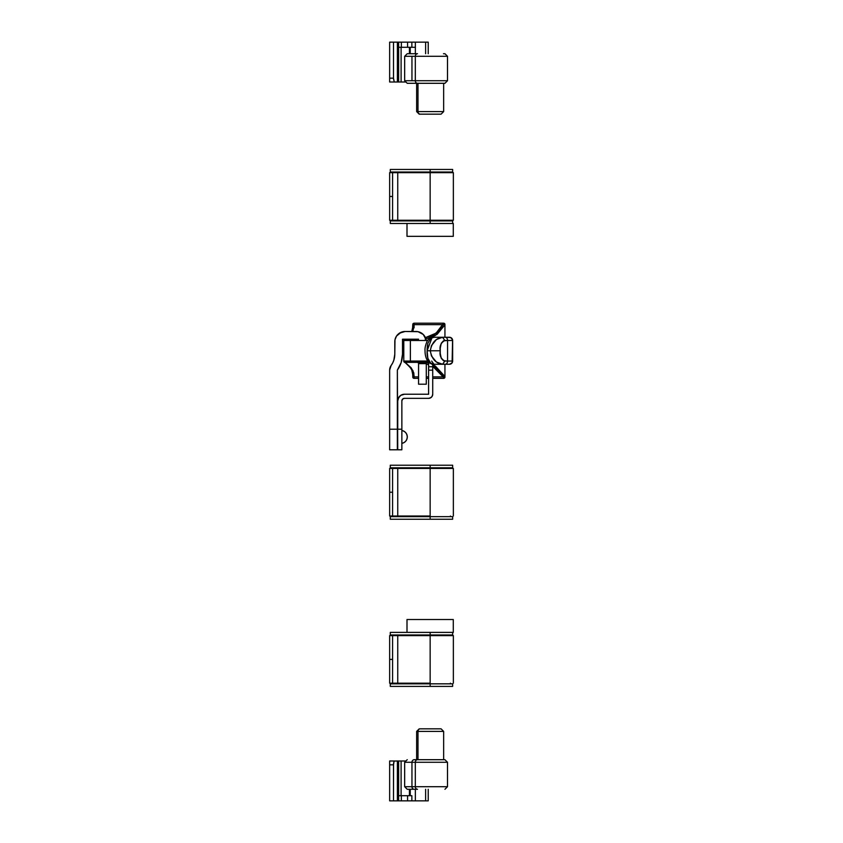 <?xml version="1.0" encoding="UTF-8"?>
<svg xmlns="http://www.w3.org/2000/svg" width="843" height="843" viewBox="0 0 843 843"><rect width="100%" height="100%" fill="white"/><g stroke="black" fill="none" stroke-linecap="round" stroke-linejoin="round"><path stroke-width="1.26" d="M412.522 371.868L412.785 375.894A1.286 0.991 0 0 0 414.071 376.884L414.071 378.338L414.071 376.884L418.571 376.884L414.071 376.884L413.797 372.933L411.268 367.906L405.072 362.342L428.95 362.342L405.177 362.342M405.072 339.202L411.289 339.202A1.286 0.906 90 0 0 410.372 340.488L427.791 340.488L403.786 340.488L403.786 361.141A1.286 1.286 0 0 0 405.072 362.427A1.286 1.286 180 0 1 403.786 361.141L410.372 361.057L410.372 340.488A1.286 0.906 -90 0 1 411.289 339.202L405.072 339.202A1.286 1.286 0 0 0 403.786 340.488L403.786 361.057A1.286 1.286 0 0 0 405.072 362.342A1.286 1.286 0 0 1 403.786 361.057L410.372 361.057L410.372 340.488L403.786 340.488A1.286 1.286 0 0 1 405.072 339.202M411.784 331.489A1.286 1.085 28.5 0 1 412.901 330.993L414.071 324.66L443.165 324.66L439.382 330.245L434.282 334.323L425.42 337.632L436.084 333.154L443.65 323.206L414.071 323.206L414.071 324.66L443.165 324.66A1.286 0.948 26.1 0 1 444.366 325.661L435.346 335.503L425.22 339.128M432.269 364.513L435.367 366.052L444.366 375.894A1.286 0.948 153.9 0 1 443.165 376.884L443.65 378.338L432.722 378.338L443.65 378.338L443.165 376.884L432.722 366.389L439.382 371.31L443.165 376.884L432.722 376.884L443.165 376.884A1.286 0.948 -26.1 0 0 444.366 375.894L444.935 376.526L444.935 364.271L444.925 376.716L432.722 364.703M428.602 376.884L426.295 376.884L428.602 376.884M427.917 364.555L426.295 364.113L427.917 364.555M418.571 362.775L417.285 362.406A1.286 1.286 0 0 0 417.685 362.342A1.286 1.286 180 0 1 417.285 362.406L419.097 362.869M411.784 331.478A1.286 1.085 -151.5 0 1 412.901 330.993L414.071 325.914L414.071 327.843L414.071 323.206A1.286 1.286 0 0 0 412.785 324.492L412.522 329.676M412.785 375.894L412.785 377.053A1.286 1.286 180 0 0 414.071 378.338L418.571 378.338L414.071 378.338L412.785 377.053L412.785 375.894A1.286 0.991 180 0 0 414.071 376.884L414.071 375.63A1.286 1.022 180 0 1 412.785 374.619L412.785 375.894M403.786 340.414L403.786 340.414A1.286 1.286 -0 0 1 404.64 339.202A1.286 1.286 180 0 0 403.786 340.414L404.461 339.202M427.791 361.057L410.372 361.057A1.286 0.906 90 0 0 411.289 362.342A1.286 0.906 -90 0 1 410.372 361.057L427.791 361.057M425.905 338.981L437.022 334.429L444.925 324.84L444.935 337.274L444.935 325.019L444.366 325.661A1.286 0.948 -153.9 0 0 443.165 324.66L444.103 323.838L443.65 323.206L414.071 323.206L412.785 324.492L412.785 326.936A1.286 1.022 0 0 1 414.071 325.914A1.286 1.022 180 0 0 412.785 326.936L411.774 331.499M426.295 362.648L428.602 363.238L426.295 362.648M444.935 377.053L444.935 377.053A1.286 1.286 180 0 1 443.65 378.338L444.935 377.053M444.935 325.019L444.935 324.492A1.286 1.286 0 0 0 443.65 323.206L444.935 325.019M452.649 361.057A3.214 3.214 0 0 1 449.435 364.271A3.214 3.214 0 0 0 452.649 361.057L444.841 361.057L442.564 364.271L433.924 364.271L431.658 361.057L433.924 364.271C427.043 364.324 424.935 356.146 425.041 350.772C424.788 348.465 425.367 345.588 426.779 342.132C427.485 339.518 429.867 337.895 433.924 337.274L442.564 337.274L433.924 337.274L430.699 338.296L427.854 343.27L427.106 350.772L427.854 358.275L430.699 363.249L433.924 364.271L449.435 364.271L452.111 362.848L452.586 339.855L450.668 337.516L445.294 337.274L449.435 337.274A3.214 3.214 0 0 1 452.649 340.488L447.57 340.488L447.57 361.057L443.439 360.699L441.279 358.317L440.246 353.47L440.246 348.085L441.279 343.238L443.439 340.846L447.57 340.488L447.57 361.057L452.649 361.057L452.649 340.488A3.214 3.214 0 0 0 449.435 337.274M427.475 344.861L427.074 349.487M427.074 352.058L427.475 356.684M442.564 337.274L445.294 337.274L442.564 337.274C435.873 338.106 431.785 342.606 430.288 350.772L431.447 345.609L436.4 339.55L442.564 337.274L444.841 340.488L442.564 337.274M433.924 364.271C429.055 363.449 426.79 358.939 427.106 350.772C424.408 350.772 424.408 350.772 427.106 350.772L430.288 350.772L427.106 350.772C424.408 350.772 424.408 350.772 427.106 350.772L432.048 337.579M431.447 355.936L430.288 350.772C431.785 358.949 435.884 363.449 442.564 364.271L436.4 362.005L431.447 355.936M426.295 378.338L428.602 378.338L426.295 378.338M452.649 340.488L447.57 340.488A3.214 2.276 -90 0 0 445.294 337.274A3.214 2.276 90 0 1 447.57 340.488L444.841 340.488C440.889 342.722 439.372 346.157 440.288 350.772L430.288 350.772L440.288 350.772C439.372 355.388 440.889 358.823 444.841 361.057L442.564 364.271L445.294 364.271A3.214 2.276 -90 0 0 447.57 361.057A3.214 2.276 90 0 1 445.294 364.271L449.435 364.271M443.65 377.822L444.925 376.716L443.65 377.822M444.925 324.84L444.103 323.838L444.925 324.84M414.071 324.66A1.286 0.991 180 0 0 412.785 325.661A1.286 0.991 0 0 1 414.071 324.66M403.786 361.141L410.235 367.506L411.774 370.045L412.785 374.619A1.286 1.022 0 0 0 414.071 375.63L412.901 370.551A1.286 1.085 151.5 0 1 411.784 370.066A1.286 1.085 -28.5 0 0 412.901 370.551L405.989 363.006A1.286 1.222 115.3 0 1 405.42 362.89A1.286 1.222 -64.7 0 0 405.989 363.006L405.072 362.342M426.094 339.761L423.281 334.502L418.012 331.678L405.072 331.489L401.131 332.268L396.516 336.062L394.988 339.761L394.787 354.208A19.294 19.294 0 0 1 391.11 365.535L389.645 370.066L389.645 449.793L397.359 449.793L397.359 370.066L401.184 362.543L402.501 354.208A27.008 27.008 0 0 1 397.359 370.066L399.561 366.452M402.501 354.208L402.501 339.202L418.571 339.202L402.501 339.202L402.501 354.208M418.571 362.342L418.571 384.208L426.295 384.208L426.295 362.342L426.295 363.628L418.571 363.628L426.295 363.628L426.295 384.208L418.571 384.208L418.571 362.342M394.545 357.221L393.839 360.161L394.787 354.208L394.787 341.773A10.285 10.285 0 0 1 405.072 331.489L415.999 331.489A10.285 10.285 0 0 1 425.968 339.202M397.359 370.066L397.738 449.793L401.858 449.793L401.858 429.213L397.738 429.213L397.738 400.92L397.359 449.793L389.645 449.793L389.645 429.213L397.359 429.213L389.645 429.213L389.645 370.066A7.713 7.713 0 0 1 391.11 365.535L392.69 362.954L391.11 365.535M393.839 360.161L392.69 362.954L393.839 360.161M425.504 337.832L423.281 334.502L419.94 332.268M405.072 331.489L399.361 333.217L396.516 336.062L394.988 339.761M401.184 362.543L402.164 358.423M430.889 397.664L428.602 398.349L404.429 398.349L428.602 398.349A4.12 4.12 0 0 0 432.722 394.239L432.722 364.187L432.722 366.726L428.602 366.726L428.602 394.239L404.429 394.239L428.602 394.239L428.602 370.151L432.722 370.151L432.722 394.239L432.027 396.526L430.183 398.044M401.911 400.425L401.858 400.92A2.571 2.571 0 0 1 404.429 398.349L402.606 399.108L401.858 400.92L401.858 429.213L401.858 400.92M398.254 398.37L400.71 395.367L404.429 394.239A6.691 6.691 0 0 0 397.738 400.92L398.865 397.211M428.602 362.227L428.602 366.726L432.722 366.726L432.722 370.151L428.602 370.151L428.602 362.342M397.359 429.213L397.738 449.793L401.858 449.793L401.858 429.213L397.738 429.213M407.253 436.927C407.011 440.383 405.209 442.522 401.858 443.365A6.523 6.523 0 0 0 401.858 430.499C405.209 431.342 407.011 433.481 407.253 436.927M430.151 516.011L397.738 516.011L397.738 468.434L430.151 468.434L430.151 516.011L392.596 516.011L392.596 468.434L397.738 468.434L397.738 516.011L389.645 516.011L392.596 516.011L392.596 492.228L389.645 492.228L389.645 516.011L389.645 492.228L392.596 492.228L392.596 468.434L389.645 468.434L389.645 492.228L389.645 468.434L430.151 468.434L430.151 519.235L390.288 519.235L390.288 516.664L390.288 519.235L452.649 519.235L430.151 519.235L430.151 516.664L390.288 516.664L452.649 516.664L430.151 516.664L430.151 516.011M453.355 468.434L430.151 468.434L453.355 468.434L453.355 516.011M450.404 467.791L450.404 468.434L450.404 467.791M450.404 516.011L450.404 516.664L450.404 516.011M390.288 465.22L390.288 468.434L390.288 465.22L430.151 465.22L430.151 467.791L452.649 467.791L390.288 467.791L430.151 467.791L430.151 465.22L390.288 465.22M390.288 516.011L390.288 516.664L390.288 516.011M452.649 465.22L430.151 465.22L452.649 465.22L452.649 467.791M452.649 223.469L452.649 220.898L430.151 220.898L430.151 220.255L453.355 220.255L397.738 220.255L397.738 172.667L430.151 172.667L430.151 220.255L392.596 220.255L392.596 172.667L397.738 172.667L397.738 220.255L389.645 220.255L392.596 220.255L392.596 196.461L389.645 196.461L389.645 220.255L389.645 196.461L392.596 196.461L392.596 172.667L389.645 172.667L389.645 196.461L389.645 172.667L430.151 172.667L430.151 223.469L390.288 223.469L390.288 220.898L390.288 223.469L423.428 223.469M453.355 172.667L430.151 172.667L453.355 172.667L453.355 220.255M450.404 172.025L450.404 172.667L450.404 172.025M450.404 220.255L450.404 220.898L450.404 220.255M390.288 169.454L390.288 172.667L390.288 169.454L430.151 169.454L430.151 172.025L452.649 172.025L390.288 172.025L430.151 172.025L430.151 169.454L390.288 169.454M452.649 220.898L390.288 220.898L390.288 220.255L390.288 220.898L430.151 220.898L430.151 223.469L453.292 223.469L407 223.469L407 236.325L453.292 236.325L453.292 223.469L453.292 236.325L407 236.325L407 223.469M452.649 169.454L430.151 169.454L452.649 169.454L452.649 172.025M430.151 683.188L397.738 683.188L397.738 635.611L430.151 635.611L430.151 683.188L392.596 683.188L392.596 635.611L397.738 635.611L397.738 683.188L389.645 683.188L392.596 683.188L392.596 659.395L389.645 659.395L389.645 683.188L389.645 659.395L392.596 659.395L392.596 635.611L389.645 635.611L389.645 659.395L389.645 635.611L430.151 635.611L430.151 686.402L390.288 686.402L390.288 683.831L390.288 686.402L452.649 686.402L430.151 686.402L430.151 683.831L390.288 683.831L452.649 683.831L430.151 683.831L430.151 683.188M453.355 635.611L430.151 635.611L453.355 635.611L453.355 683.188M450.404 634.969L450.404 635.611L450.404 634.969M450.404 683.188L450.404 683.831L450.404 683.188M390.288 632.398L390.288 635.611L390.288 632.398L430.151 632.398L430.151 634.969L452.649 634.969L390.288 634.969L430.151 634.969L430.151 632.398L390.288 632.398M390.288 683.188L390.288 683.831L390.288 683.188M407 632.398L407 619.531L407 632.398L453.292 632.398L453.292 619.531L407 619.531L453.292 619.531L453.292 632.398L423.428 632.398M425.631 53.72L425.631 42.15L415.346 42.15L415.346 53.72L415.346 42.15L428.223 42.15L428.223 53.72L428.223 42.15L425.631 42.15L425.631 53.72M415.346 47.292L411.858 47.292L411.858 42.15L415.346 42.15M415.42 47.292L401.363 47.292L401.363 42.15L398.644 42.15L398.644 82.013L397.39 82.013L397.39 42.15L398.644 42.15L389.645 42.15L393.502 42.15L393.502 78.157L389.645 78.157L389.645 42.15L389.645 82.013L394.271 82.013L393.512 78.905L393.502 42.15L397.39 42.15L397.39 82.013L394.271 82.013L398.644 82.013L398.644 42.15L415.42 42.15M398.307 82.013L405.578 82.013M410.235 53.72L410.235 47.292L410.235 53.72M407.306 53.72L409.435 53.72L409.445 47.292L409.445 53.72L417.506 53.72A2.571 2.202 90 0 0 415.314 56.291L445.778 56.291M405.009 82.013L401.099 82.013L401.099 47.292L401.099 82.013M401.363 47.292L398.644 47.292L401.363 47.292L401.363 42.15L411.858 42.15L411.858 47.292L407.569 47.292L407.569 42.15L407.569 47.292L401.363 47.292M393.502 78.157L389.645 78.157L389.645 82.013L394.271 82.013L393.502 78.157M410.235 795.708L410.235 789.28L410.235 795.708M398.644 760.987L398.644 800.85L401.363 800.85L397.39 800.85L397.39 760.987L398.644 760.987L394.124 761.06L393.502 764.843L389.645 764.843L389.645 760.987L394.271 760.987L389.645 760.987L389.645 800.85L393.502 800.85L389.645 800.85L389.645 764.843L393.502 764.843L393.502 800.85L393.555 763.368L394.124 761.06L397.39 760.987L397.39 800.85L393.502 800.85L398.644 800.85L398.644 760.987L405.578 760.987M428.223 789.28L428.223 800.85L425.631 800.85L425.631 789.28L425.631 800.85L428.223 800.85L428.223 789.28M398.307 760.987L405.009 760.987M415.346 789.28L415.346 800.85L411.858 800.85L411.858 795.708L407.569 795.708L407.569 800.85L407.569 795.708L401.363 795.708L411.858 795.708L411.858 800.85L401.363 800.85L401.363 795.708L398.644 795.708L401.363 795.708L401.363 800.85L415.588 800.85M415.346 800.85L425.631 800.85L415.346 800.85M401.099 795.708L401.099 760.987L401.099 795.708M409.445 789.28L409.445 795.708L409.445 789.28M440.731 728.837L420.309 728.837A2.571 2.318 90 0 0 417.991 731.408L442.312 731.408M407.232 759.701L404.661 762.272L404.661 786.709L407.232 789.28L414.271 789.28A2.571 2.318 -90 0 1 411.953 786.709L404.661 786.709L411.953 786.709L411.953 762.272A2.571 2.318 -90 0 1 414.271 759.701L444.935 759.701L414.271 759.701A2.571 2.318 90 0 0 411.953 762.272L404.661 762.272L411.953 762.272L411.953 786.709L447.507 786.709L447.507 762.272L415.314 762.272L415.314 786.709L415.314 762.272L411.953 762.272L415.314 762.272A2.571 2.202 -90 0 1 417.506 759.701A2.571 2.202 90 0 0 415.314 762.272L447.496 762.272M441.079 728.837L443.65 731.408L417.991 731.408L417.991 759.701L417.991 731.408L416.642 731.408L417.991 731.408A2.571 2.318 -90 0 1 420.309 728.837L440.973 728.837M407.243 789.28L417.506 789.28A2.571 2.202 -90 0 1 415.314 786.709L411.953 786.709A2.571 2.318 90 0 0 414.271 789.28L417.506 789.28A2.571 2.202 90 0 1 415.314 786.709L447.496 786.709M416.642 83.299L416.642 111.592L419.213 114.163L420.309 114.163A2.571 2.318 -90 0 1 417.991 111.592L416.642 111.592L417.991 111.592L417.991 83.299L417.991 111.592L443.65 111.592L443.65 83.299M445.778 80.728L415.314 80.728A2.571 2.202 90 0 0 417.506 83.299L443.471 83.299M443.471 53.72L444.904 53.72M447.507 80.728L447.507 56.291L415.314 56.291L415.314 80.728L415.314 56.291L411.953 56.291L411.953 80.728L447.507 80.728L444.935 83.299M419.234 114.163L441.058 114.163M440.731 114.163L420.309 114.163A2.571 2.318 90 0 1 417.991 111.592L442.312 111.592M407.306 83.299L444.904 83.299M404.661 80.728L411.953 80.728L411.953 56.291L404.661 56.291L415.314 56.291A2.571 2.202 -90 0 1 417.506 53.72L407.232 53.72L404.661 56.291L404.661 80.728L407.232 83.299L417.506 83.299A2.571 2.202 -90 0 1 415.314 80.728L404.661 80.728M452.649 519.235L452.649 516.664M452.649 632.398L452.649 634.969M452.649 686.402L452.649 683.831M443.65 731.408L443.65 759.701M419.213 728.837L416.642 731.408L416.642 759.701M447.507 762.272L444.935 759.701M447.507 786.709L444.935 789.28M447.507 56.291L444.935 53.72M443.65 111.592L441.079 114.163"/></g></svg>
